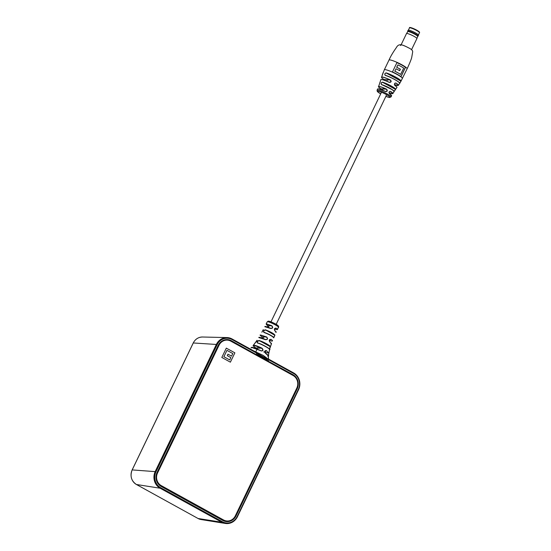 <?xml version="1.0" encoding="UTF-8"?>
<svg xmlns="http://www.w3.org/2000/svg" width="551" height="551" viewBox="0 0 551 551"><rect width="100%" height="100%" fill="white"/><g stroke="black" fill="none" stroke-linecap="round" stroke-linejoin="round"><path stroke-width="0.83" d="M255.912 354.396L231.392 340.711A10.572 9.76 95.2 0 0 227.212 339.574A10.572 9.76 95.2 0 0 218.203 345.367L157.118 472.297A10.572 9.76 95.2 0 0 161.229 486.492L222.886 520.502A10.572 9.76 95.2 0 0 225.848 521.528A10.572 9.76 95.2 0 0 236.076 515.846L297.161 388.916A10.572 9.76 95.2 0 0 293.049 374.714L267.903 361.008M256.208 354.396L256.787 353.198L231.971 339.512A11.915 10.999 95.2 0 0 217.108 344.761L156.023 471.69A11.915 10.999 95.2 0 0 160.658 487.69L222.315 521.701A11.915 10.999 95.2 0 0 237.178 516.452L298.263 389.523A11.915 10.999 95.2 0 0 293.628 373.523L268.812 359.837L268.241 361.029M268.819 359.245L268.812 359.837L268.819 359.245L267.366 359.162M256.821 352.626L256.787 353.198L256.821 352.626L232.061 338.968M293.132 374.928L230.793 340.539M235.594 516.094L297.044 388.421M160.072 485.741A10.049 9.277 95.2 0 0 160.72 486.134L223.065 520.523A10.049 9.277 95.2 0 0 226.454 521.563M257.751 354.624L257.489 355.154L266.911 360.354L267.173 359.817L257.751 354.624A1.047 0.372 118.9 0 0 257.854 353.666A1.047 0.372 118.9 0 0 257.785 353.652L256.58 353.618M257.902 353.714L267.207 358.846A1.047 0.372 118.9 0 1 267.276 358.866A1.047 0.372 118.9 0 1 267.173 359.817M227.46 340.132A9.422 8.699 95.2 0 0 227.343 340.119A9.422 8.699 95.2 0 0 218.775 345.25L157.324 472.923A9.422 8.699 95.2 0 0 160.988 485.576L223.334 519.958A9.422 8.699 95.2 0 0 226.516 520.943A9.422 8.699 95.2 0 0 226.633 520.95M230.759 341.124A9.422 8.699 95.2 0 0 227.584 340.139A9.422 8.699 95.2 0 0 219.016 345.27L157.565 472.944A9.422 8.699 95.2 0 0 161.229 485.596L223.575 519.979A9.422 8.699 95.2 0 0 226.757 520.964A9.422 8.699 95.2 0 0 235.325 515.832L296.769 388.159A9.422 8.699 95.2 0 0 293.104 375.507L230.759 341.124M230.38 362.165L234.871 352.84L226.309 348.115L221.819 357.447L230.387 362.172L234.878 352.84L226.309 348.122M226.95 350.34L223.878 356.717L229.733 359.948L230.848 357.64L227.253 355.65L227.962 354.176L231.558 356.16L232.811 353.57L226.957 350.34L223.885 356.717L229.739 359.948M231.558 356.16L227.962 354.176M394.819 85.46L394.819 85.364C398.483 88.188 396.327 86.934 396.872 87.506A8.933 1.288 -154.3 0 0 394.819 85.46C394.061 83.959 394.495 83.18 396.114 83.118A9.333 1.343 25.7 0 1 398.359 85.322A9.333 1.343 25.7 0 1 398.097 85.453M390.645 91.438A7.962 1.143 25.7 0 1 392.891 93.525L388.944 92.768A7.879 1.136 -154.3 0 0 390.563 91.494C389.034 91.535 388.655 92.265 389.426 93.684L389.44 93.78C388.593 92.251 388.992 91.473 390.645 91.438L390.191 91.37M382.387 82.127A8.589 1.24 25.7 0 1 391.127 85.956A8.589 1.24 25.7 0 1 395.577 89.4L394.123 91.569A8.224 1.185 -154.3 0 0 389.86 88.298A8.224 1.185 -154.3 0 0 381.574 84.654C380.769 83.545 381.044 82.705 382.387 82.127L382.408 82.223C381.14 82.76 380.893 83.552 381.671 84.599L381.574 84.654M394.117 91.583L392.891 93.525A7.962 1.143 25.7 0 1 392.67 93.642M386.168 72.877L386.182 72.98C384.77 73.441 384.502 74.22 385.369 75.322L385.28 75.37C384.384 74.213 384.681 73.386 386.168 72.877A9.918 1.426 25.7 0 1 395.88 77.188A9.918 1.426 25.7 0 1 401.038 81.08L407.106 68.799C407.127 68.813 410.881 60.762 411.693 57.6L412.658 52.021C412.871 50.602 411.542 49.225 408.663 47.882C402.857 44.913 398.869 42.826 396.389 47.551C392.966 52.373 390.507 56.553 388.999 60.087A10.049 1.446 25.7 0 1 389.832 59.907A10.049 1.446 25.7 0 1 401.899 64.798A10.049 1.446 25.7 0 1 407.106 68.799M399.627 83.18L401.038 81.08L399.661 83.304A9.643 1.391 -154.3 0 0 394.64 79.537A9.643 1.391 -154.3 0 0 385.28 75.37M396.114 83.118L396.031 83.167C394.53 83.235 394.123 83.966 394.805 85.357L394.819 85.364C394.323 83.738 394.606 82.967 395.68 83.043L396.031 83.167A9.25 1.329 -154.3 0 1 394.406 84.661L398.359 85.322L399.675 83.263C401.603 83.497 391.589 77.064 385.356 75.315L385.356 75.315A9.56 1.377 25.7 0 1 394.495 79.365A9.56 1.377 25.7 0 1 399.627 83.118M381.602 77.519A9.333 1.343 25.7 0 1 381.547 77.23C381.347 77.546 382.112 78.297 383.854 79.475L383.861 79.482A9.25 1.329 -154.3 0 1 382.366 77.14A9.25 1.329 -154.3 0 1 390.445 80.088L383.861 79.482M378.337 88.856A7.693 1.109 25.7 0 1 385.466 91.5L387.153 90.97L386.595 89.303A7.879 1.136 -154.3 0 0 379.246 86.569A7.879 1.136 -154.3 0 0 380.851 88.78L381.368 89.71M381.629 79.523A8.85 1.274 25.7 0 1 389.226 82.271L391.01 81.755L390.48 80.012C391.644 81.603 391.217 82.381 389.185 82.347A8.933 1.288 -154.3 0 0 381.519 79.571A8.933 1.288 -154.3 0 0 380.769 79.757L381.602 79.516C383.214 79.723 385.755 80.646 389.226 82.271L389.185 82.347M385.934 91.631L385.431 91.569A7.776 1.123 -154.3 0 0 378.227 88.897A7.776 1.123 -154.3 0 0 377.58 89.042L378.31 88.849L385.466 91.5M401.018 76.658L405.508 67.325A10.049 1.446 -154.3 0 0 396.947 62.6L392.457 71.933A10.049 1.446 25.7 0 1 401.018 76.658M380.121 82.168A8.589 1.24 25.7 0 1 380.094 81.954A8.589 1.24 25.7 0 1 380.114 81.913L379.302 84.441A8.224 1.185 -154.3 0 0 379.295 84.461L378.544 86.617A7.962 1.143 25.7 0 1 379.205 86.466A7.962 1.143 25.7 0 1 386.637 89.228C387.787 90.798 387.381 91.583 385.431 91.569M402.416 78.538A10.049 1.446 25.7 0 0 397.209 74.537A10.049 1.446 25.7 0 0 385.142 69.646A10.049 1.446 25.7 0 0 384.309 69.825L381.547 77.23A9.333 1.343 25.7 0 1 382.332 77.037A9.333 1.343 25.7 0 1 390.48 80.012M394.089 91.452L395.466 89.427A8.506 1.226 -154.3 0 0 391.065 86.018A8.506 1.226 -154.3 0 0 382.408 82.223L395.577 89.4L394.137 91.528M400.956 76.61L405.433 67.318A10.049 1.446 -154.3 0 0 396.934 62.628M396.665 67.298L396.748 67.305A10.049 1.446 25.7 0 1 400.384 69.206L399.668 70.7A10.049 1.446 -154.3 0 0 396.024 68.799L394.778 71.217A10.049 1.446 25.7 0 1 400.605 74.433L403.738 68.09A10.049 1.446 -154.3 0 0 397.912 64.88L396.665 67.298A10.049 1.446 25.7 0 1 400.308 69.199L399.606 70.659M394.778 71.217L396.024 68.799M396.748 67.305L397.912 64.88M394.86 71.224A10.049 1.446 25.7 0 1 400.68 74.44M386.637 89.228L383.255 89M379.308 84.42L380.169 82.003M278.207 327.446C280.824 327.528 270.21 321.805 267.669 321.763L268.33 321.192A1.047 0.999 -92.3 0 0 267.483 321.763M268.826 321.302C270.548 321.081 280.025 326.102 277.766 326.04M267.683 356.139L268.468 355.877L265.451 353.294C264.273 351.462 264.576 350.56 266.347 350.574L268.736 353.005L264.811 352.309L266.112 350.773L264.783 351.38L265.396 353.15L268.296 355.491M272.552 340.876L271.815 341.131L269.253 340.422L270.748 339.506L269.329 340.105L269.735 341.854L271.388 343.376M268.33 321.192C268.826 320.971 270.996 321.77 274.839 323.595C277.89 325.056 279.116 326.302 278.51 327.328L277.284 329.663L274.439 329.057L275.934 328.293L274.494 328.885L274.832 330.628L276.141 331.909M257.345 342.949L257.517 342.867C263.826 344.602 271.884 350.381 269.577 349.623L269.549 349.685C270.541 349.017 261.649 344.106 257.345 342.949C256.745 341.799 257.324 340.979 259.066 340.484C263.096 341.606 271.195 346.069 270.431 346.751L271.491 343.686L269.735 341.854C268.957 340.635 269.17 339.809 270.41 339.382L270.989 339.354C272.635 340.477 272.979 341.028 272.022 341.007M265.327 329.787L274.66 335.194C273.399 333.651 270.3 331.943 265.355 330.063C263.798 330.469 263.385 331.227 264.108 332.329C269.205 334.264 272.394 336.014 273.661 337.598L274.942 335.091L273.764 337.859C272.456 336.234 269.17 334.423 263.901 332.418C263.096 331.179 263.564 330.297 265.327 329.787C270.431 331.723 273.633 333.493 274.942 335.091L273.778 337.818M253.846 350.973L263.378 355.485L268.296 359.218M270.934 343.824C271.946 343.852 271.567 343.266 269.79 342.061C268.792 340.263 269.191 339.361 270.989 339.354M275.748 332.322C276.623 332.349 276.333 331.86 274.887 330.855C273.937 329.071 274.364 328.169 276.168 328.148C277.587 329.14 277.869 329.622 277.008 329.594M270.637 328.313L271.202 328.458L270.637 328.313C272.614 328.3 272.979 327.521 271.739 325.978C266.539 323.761 265.134 323.63 267.51 325.586L266.14 324.016L266.622 323.905L271.829 325.751C273.296 327.576 272.869 328.479 270.548 328.458L264.79 326.695C265.279 326.681 263.66 325.434 270.637 328.306L270.548 328.458M259.087 337.453L265.541 339.54C267.476 339.512 267.814 338.727 266.553 337.191C260.699 334.677 259.156 334.533 261.911 336.771C260.279 335.497 259.755 334.905 260.313 334.98L266.656 336.964C268.13 338.769 267.731 339.678 265.465 339.678L258.777 337.57C258.991 337.556 258.075 336.282 265.541 339.533L265.465 339.678M251.545 347.426L261.195 350.835C262.979 350.78 263.22 349.995 261.918 348.459C253.598 344.816 251.552 344.63 255.774 347.901C253.488 346.365 252.675 345.511 253.308 345.319L253.956 345.208C255.664 345.429 258.364 346.427 262.049 348.204C263.55 349.995 263.261 350.904 261.174 350.932C256.938 348.873 253.832 347.702 251.841 347.433L251.132 347.536L251.18 348.012M256.559 353.666A10.992 1.584 25.7 0 1 257.889 354.279M267.166 359.824A10.992 1.584 25.7 0 1 267.655 360.733M257.035 340.318L253.343 345.284M263.295 329.601L261.87 332.232L263.295 329.601M275.183 328.224L275.583 328.162M265.362 350.712L265.754 350.65C264.542 350.884 264.432 351.724 265.417 353.157L265.396 353.15C268.048 354.975 269.067 355.884 268.468 355.877M269.108 325.737L267.51 325.586L267.924 327.074M265.079 326.585L270.458 328.231M265.541 339.54L266.05 339.678L265.541 339.54M269.439 349.437L270.142 346.875C270.885 346.214 263.013 341.875 259.094 340.78C257.544 341.172 257.028 341.868 257.551 342.88C261.739 344.01 270.403 348.79 269.439 349.437M274.887 330.855L276.237 332.205M271.829 325.751L269.315 325.751M262.324 338.149L261.89 336.757L263.715 336.936M266.656 336.964L263.922 336.95M256.194 348.604L255.754 347.888L257.599 348.067M251.132 347.536C252.365 347.853 249.72 345.635 261.202 350.835L261.174 350.932M262.049 348.204L258.529 348.149M259.066 340.484L270.431 346.751M255.34 342.75L257.131 340.58M408.25 30.174A5.703 0.82 25.7 0 1 408.291 30.16A5.703 0.82 25.7 0 1 415.509 32.915A5.703 0.82 25.7 0 1 418.457 35.05A5.703 0.82 25.7 0 1 418.471 35.092M407.733 31.669L407.664 31.228A5.765 0.833 25.7 0 1 407.678 31.145L408.098 30.271A5.765 0.833 25.7 0 1 408.208 30.188A5.765 0.833 25.7 0 1 415.502 32.97A5.765 0.833 25.7 0 1 418.491 35.133A5.765 0.833 25.7 0 1 418.491 35.271L418.071 36.146A5.765 0.833 25.7 0 1 418.009 36.208L417.624 36.428M407.678 31.145A5.765 0.833 25.7 0 1 415.082 33.852A5.765 0.833 25.7 0 1 418.071 36.146M407.74 31.724A5.482 0.792 25.7 0 1 407.761 31.627A5.482 0.792 25.7 0 1 414.793 34.21A5.482 0.792 25.7 0 1 417.644 36.387L416.907 38.563A5.765 0.833 25.7 0 1 416.9 38.577A5.765 0.833 25.7 0 0 413.911 36.276A5.765 0.833 25.7 0 0 406.514 33.556A5.765 0.833 25.7 0 0 406.507 33.57L401.142 44.727M237.474 516.652L298.525 389.784L237.44 516.714A12.542 11.578 -84.8 0 1 225.311 523.45A12.542 11.578 -84.8 0 1 221.798 522.238L198.085 518.505A10.868 10.035 95.2 0 0 201.129 519.552L225.311 523.45C230.69 523.994 234.754 521.749 237.502 516.7L237.178 516.452M293.717 372.979A12.542 11.578 -84.8 0 1 298.559 389.722M268.895 359.286L293.69 372.951L293.628 373.523M222.315 521.701L221.798 522.238L160.141 488.227A12.542 11.578 -84.8 0 1 155.265 471.38L216.35 344.458L193.284 342.97L132.199 469.893A10.868 10.035 95.2 0 0 136.428 484.494L198.029 518.477M217.108 344.761L216.35 344.458A12.542 11.578 -84.8 0 1 227.026 337.584A12.542 11.578 -84.8 0 1 231.992 338.934L231.971 339.512M156.023 471.69L132.15 469.907L193.236 342.977C195.295 339.085 198.394 337.095 202.541 337.012A10.868 10.035 95.2 0 0 193.284 342.97L193.256 343.018M160.658 487.69L160.141 488.227L136.4 484.487L198.057 518.491L201.129 519.552M235.732 515.805L236.076 515.846M268.867 359.259L293.69 372.951C299.613 377.056 301.245 382.663 298.587 389.771L298.263 389.523M136.373 484.467L136.4 484.487C131.262 480.927 129.843 476.064 132.15 469.907M390.239 91.376L390.239 91.376C388.978 91.611 388.71 92.382 389.433 93.691L391.603 95.784A7.776 1.123 -154.3 0 0 389.44 93.78M380.686 93.884L377.297 91.473L377.056 90.212A7.748 1.116 25.7 0 1 377.697 90.075A7.748 1.116 25.7 0 1 387.002 93.842A7.748 1.116 25.7 0 1 391.017 96.928L391.603 95.784M380.975 79.592A8.85 1.274 25.7 0 1 381.567 79.516M378.585 86.865A7.962 1.143 25.7 0 1 378.544 86.617C379.384 87.347 376.512 85.522 380.844 88.773L383.048 88.98M377.779 88.904A7.693 1.109 25.7 0 1 378.275 88.849M385.879 96.37A6.908 0.992 -154.3 0 0 389.33 97.431A6.908 0.992 -154.3 0 0 386.32 94.552A6.908 0.992 -154.3 0 0 378.027 91.191A6.908 0.992 -154.3 0 0 380.693 93.877M400.756 45.533A6.488 0.937 25.7 0 1 402.058 44.989A6.488 0.937 25.7 0 1 408.622 47.875M386.182 72.98L400.928 81.114A9.835 1.419 -154.3 0 0 395.818 77.257A9.835 1.419 -154.3 0 0 386.182 72.98M381.671 84.599A8.141 1.171 25.7 0 1 389.571 88.05A8.141 1.171 25.7 0 1 394.103 91.342M396.031 83.167L395.281 83.098M394.826 85.371A8.85 1.274 25.7 0 1 396.865 87.244M390.563 91.494L389.791 91.418M389.44 93.698A7.693 1.109 25.7 0 1 391.582 95.543M269.997 339.437L270.748 339.506M257.854 348.087L258.329 348.136M416.611 30.484A5.544 0.799 -154.3 0 0 409.489 27.881C409.118 26.889 411.507 27.633 416.652 30.098C421.171 32.908 419.029 32.144 419.49 32.695A5.544 0.799 -154.3 0 0 416.611 30.484M410.047 27.791A5.131 0.737 25.7 0 1 416.632 30.091A5.131 0.737 25.7 0 1 419.215 32.206M202.541 337.012L227.026 337.584L232.033 338.941L256.856 352.633M267.276 358.866L257.854 353.666M386.664 94.744L276.168 324.339M387.463 79.812L386.802 81.183M383.558 87.926L382.484 90.15M381.478 92.244L270.982 321.846M269.46 324.994L268.344 327.315M264.108 336.124L263.006 338.417M258.212 346.806L257.159 348.99M257.117 349.079L255.822 351.765M396.872 87.506L395.57 89.407M385.872 96.384L389.612 97.513L391.017 96.928M380.114 82.202L380.769 79.757M377.056 90.212L377.58 89.042M384.309 69.825L388.999 60.087M400.956 81.252L399.723 83.256M394.13 91.562L392.346 89.703L381.54 84.544M383.854 79.475L384.329 80.226M383.131 72.587L382.27 74.998M269.577 349.623L269.577 349.623C267.366 359.507 269.102 357.585 268.289 359.424M253.308 345.319L255.327 342.77M266.133 324.016L267.187 321.88M274.859 330.641C274.081 329.436 274.329 328.61 275.596 328.162L275.596 328.162M263.674 351.875L264.728 352.282M267.483 325.572L267.889 327.142M261.202 350.835L261.677 350.973M273.778 337.811L273.241 336.985C271.278 335.387 268.227 333.83 264.081 332.315L263.963 332.26M270.445 346.731L269.515 349.548M409.489 27.881L408.408 30.133M419.49 32.695L418.402 34.947M407.761 31.627L406.514 33.556M411.535 49.728L416.9 38.577"/></g></svg>
